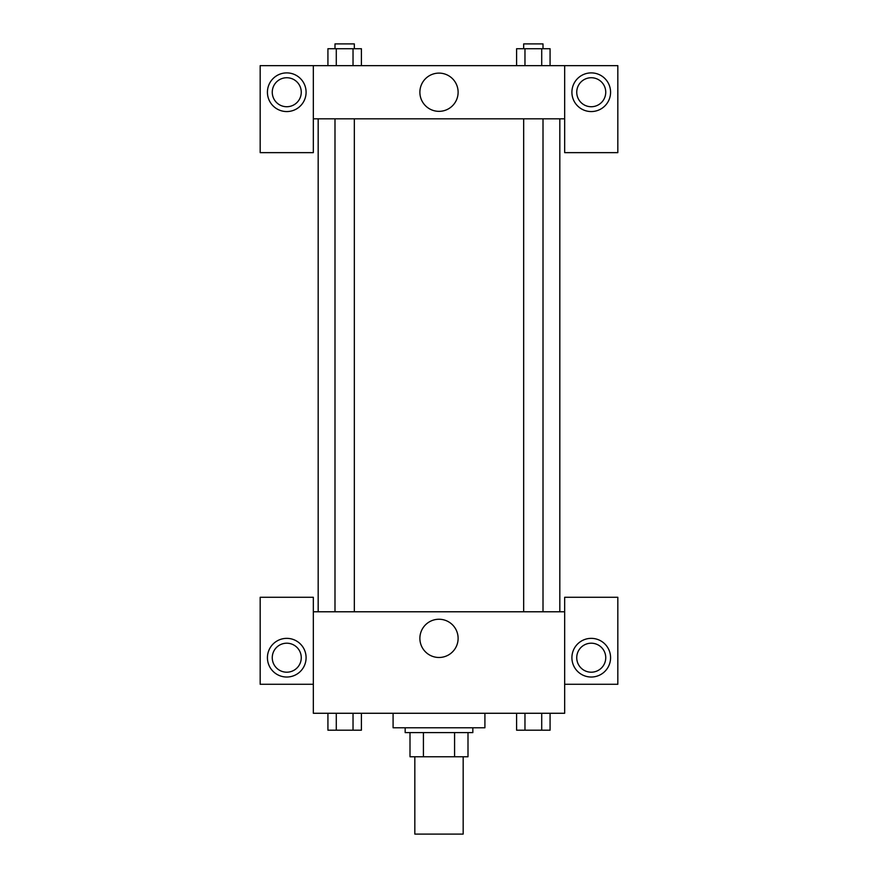 <?xml version="1.0" encoding="UTF-8"?>
<svg xmlns="http://www.w3.org/2000/svg" width="878" height="878" viewBox="0 0 878 878"><rect width="100%" height="100%" fill="white"/><g stroke="black" fill="none" stroke-linecap="round" stroke-linejoin="round"><path stroke-width="1.32" d="M414.833 756.77L414.833 834.1L463.167 834.1L463.167 756.77M454.584 732.603L454.584 756.77L410.004 756.77L410.004 732.603M454.584 756.77L467.996 756.77L467.996 732.603L467.996 756.77M472.836 727.774L472.836 732.603L405.164 732.603L405.164 727.774M423.416 732.603L423.416 756.77M393.092 713.276L393.092 727.774L484.908 727.774L484.908 713.276M564.664 684.28L617.827 684.28L617.827 597.281L564.664 597.281L564.664 713.276L313.336 713.276L313.336 597.281L260.173 597.281L260.173 684.28L313.336 684.28M286.755 677.026A19.327 19.327 0 0 1 270.018 648.03A19.327 19.327 0 0 1 303.503 648.03A19.327 19.327 0 0 1 286.755 677.026M272.257 657.699A14.498 14.498 0 0 1 286.755 643.201A14.498 14.498 0 0 1 301.264 657.699A14.498 14.498 0 0 1 286.755 672.197A14.498 14.498 0 0 1 272.257 657.699M419.882 638.361A19.118 19.118 0 0 1 448.559 621.811A19.118 19.118 0 0 1 448.559 654.922A19.118 19.118 0 0 1 419.882 638.361M564.664 611.779L313.336 611.779M591.245 677.026A19.327 19.327 0 0 1 574.497 648.03A19.327 19.327 0 0 1 607.982 648.03A19.327 19.327 0 0 1 591.245 677.026M576.736 657.699A14.498 14.498 0 0 1 591.245 643.201A14.498 14.498 0 0 1 605.743 657.699A14.498 14.498 0 0 1 591.245 672.197A14.498 14.498 0 0 1 576.736 657.699M559.824 118.815L559.824 611.779M543.01 611.779L543.01 118.815M354.328 118.815L354.328 611.779M564.664 118.815L564.664 152.64L617.827 152.64L617.827 65.652L564.664 65.652L564.664 118.815L313.336 118.815L313.336 152.64L260.173 152.64L260.173 65.652L313.336 65.652L313.336 118.815M301.264 92.234A14.498 14.498 0 0 1 286.755 106.732A14.498 14.498 0 0 1 272.257 92.234A14.498 14.498 0 0 1 286.755 77.736A14.498 14.498 0 0 1 301.264 92.234M286.755 111.561A19.327 19.327 0 0 1 270.018 82.565A19.327 19.327 0 0 1 303.503 82.565A19.327 19.327 0 0 1 286.755 111.561M605.743 92.234A14.498 14.498 0 0 1 583.991 104.789A14.498 14.498 0 0 1 583.991 79.678A14.498 14.498 0 0 1 605.743 92.234M591.245 111.561A19.327 19.327 0 0 1 574.497 82.565A19.327 19.327 0 0 1 607.982 82.565A19.327 19.327 0 0 1 591.245 111.561M564.664 65.652L313.336 65.652M419.882 92.234A19.118 19.118 0 0 1 448.559 75.673A19.118 19.118 0 0 1 448.559 108.784A19.118 19.118 0 0 1 419.882 92.234M550.078 65.652L550.078 48.729L516.593 48.729L516.593 65.652M541.715 48.729L541.715 65.652M524.967 48.729L524.967 65.652M523.672 48.729L523.672 43.9L543.01 43.9L543.01 48.729M361.407 65.652L361.407 48.729L327.922 48.729L327.922 65.652M353.033 48.729L353.033 65.652M336.285 48.729L336.285 65.652M334.99 48.729L334.99 43.9L354.328 43.9L354.328 48.729M550.078 713.276L550.078 730.189L516.593 730.189L516.593 713.276M541.715 713.276L541.715 730.189M524.967 713.276L524.967 730.189M543.01 730.189L523.672 730.189M361.407 713.276L361.407 730.189L327.922 730.189L327.922 713.276M353.033 713.276L353.033 730.189M336.285 713.276L336.285 730.189M354.328 730.189L334.99 730.189M318.176 118.815L318.176 611.779M523.672 611.779L523.672 118.815M334.99 118.815L334.99 611.779"/></g></svg>
